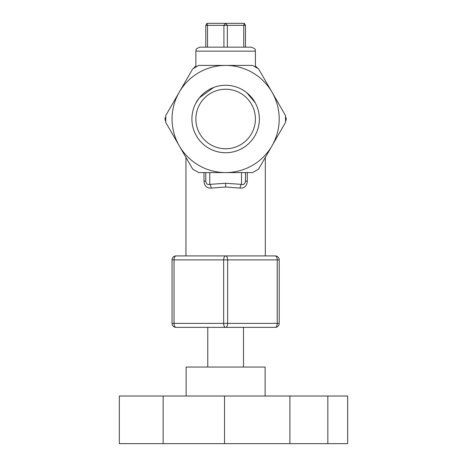 <?xml version="1.0" encoding="UTF-8"?>
<svg xmlns="http://www.w3.org/2000/svg" width="467" height="467" viewBox="0 0 467 467"><rect width="100%" height="100%" fill="white"/><g stroke="black" fill="none" stroke-linecap="round" stroke-linejoin="round"><path stroke-width="0.7" d="M243.494 367.05L243.494 327.361M185.948 157.414L185.948 255.922L176.024 255.922L275.244 255.922A3.97 3.97 0 0 1 279.213 259.891L279.213 323.392A3.97 3.97 0 0 1 275.244 327.361L207.774 327.361L207.774 367.05M225.637 327.361A3.97 1.985 90 0 0 227.622 323.392L277.229 323.392L277.229 259.891L227.622 259.891L227.622 323.392L223.652 323.392A3.97 1.985 90 0 0 225.637 327.361L176.024 327.361A3.97 3.97 0 0 1 172.054 323.392L172.054 259.891L172.054 323.392L223.652 323.392L223.652 259.891L174.039 259.891L174.039 323.392A3.97 1.985 -90 0 0 176.024 327.361A3.97 3.97 0 0 1 172.054 323.392A3.97 3.97 0 0 0 176.024 327.361M279.213 259.891A3.97 3.97 0 0 0 275.244 255.922A3.97 1.985 90 0 1 277.229 259.891L279.213 259.891A3.97 3.97 0 0 0 275.244 255.922L265.326 255.922L265.326 157.414M172.054 259.891A3.97 3.97 0 0 1 176.024 255.922A3.97 3.97 0 0 0 172.054 259.891L174.039 259.891A3.97 1.985 -90 0 1 176.024 255.922A3.97 3.97 0 0 0 172.054 259.891M279.213 323.392A3.97 3.97 0 0 1 275.244 327.361A3.97 1.985 90 0 0 277.229 323.392L279.213 323.392A3.97 3.97 0 0 1 275.244 327.361M171.43 443.65L347.676 443.65L347.676 396.022L119.324 396.022L119.324 443.65L171.43 443.65M186.146 396.022L186.146 367.05L265.128 367.05L265.128 396.022M279.213 118.997A53.577 53.577 0 0 0 272.039 92.209L285.518 115.559L285.518 122.436L258.555 169.142L252.6 172.58L198.673 172.58L192.719 169.142L165.75 122.436L165.75 115.559L192.719 68.859L198.673 65.421L252.6 65.421L258.555 68.859L272.039 92.209A53.577 53.577 0 0 0 179.235 92.209A53.577 53.577 0 0 0 225.637 172.58A53.577 53.577 0 0 0 279.213 118.997M259.372 118.997A33.735 33.735 0 0 0 225.637 85.263A33.735 33.735 0 0 0 191.902 118.997A33.735 33.735 0 0 0 225.637 152.732A33.735 33.735 0 0 0 259.372 118.997M195.871 118.997A29.765 29.765 0 0 0 225.637 148.763A29.765 29.765 0 0 0 255.402 118.997A29.765 29.765 0 0 0 225.637 89.232A29.765 29.765 0 0 0 195.871 118.997M165.75 117.1L165.598 117.013A3.97 3.97 0 0 0 165.598 120.982L165.75 121.245M285.518 121.245L285.67 120.982A3.97 3.97 0 0 0 285.67 117.013L285.518 117.1M240.067 188.096C244.515 188.294 246.926 185.971 247.282 181.132L245.479 181.132L245.479 172.58L245.479 181.132C245.076 183.887 243.756 184.967 241.509 184.366A3.97 1.43 -81.9 0 0 240.067 188.096L225.637 187.004L211.207 188.096C206.764 188.306 204.359 185.989 203.986 181.132L205.789 181.132L205.789 172.58L205.789 181.132C206.204 183.893 207.529 184.973 209.759 184.366A3.97 1.43 -98.1 0 1 211.207 188.096M239.84 149.598C245.251 146.912 247.755 144.455 246.944 145.155M195.871 51.131C196.998 49.905 193.577 49.841 199.841 47.161L251.433 47.161C257.691 49.841 254.276 49.905 255.402 51.131L195.871 51.131L195.871 67.038M255.134 102.629L246.728 92.67M213.641 87.469L199.356 97.842L195.743 103.365M257.224 68.089L257.521 68.264M193.747 68.264L193.898 68.001A3.97 3.97 0 0 1 195.871 66.296A3.97 3.97 0 0 0 193.898 68.001L194.05 68.089M286.201 118.997A3.97 3.97 0 0 1 285.67 120.982L285.518 120.895M257.37 68.001A3.97 3.97 0 0 0 255.402 66.296A3.97 3.97 0 0 1 257.37 68.001M165.75 120.895L165.598 120.982A3.97 3.97 0 0 1 165.067 118.997M205.789 47.161L205.789 25.335L207.511 25.335L207.511 47.161M223.915 47.161L223.915 25.335L207.511 25.335L206.939 23.35L244.334 23.35L243.762 25.335L227.353 25.335L227.353 47.161M243.762 47.161L243.762 25.335L245.479 25.335L245.479 47.161M227.353 25.335L225.637 23.35L223.915 25.335L227.353 25.335M244.334 23.35L245.479 25.335M205.789 25.335L206.939 23.35M223.652 259.891L227.622 259.891A3.97 1.985 90 0 0 225.637 255.922A3.97 1.985 90 0 0 223.652 259.891M224.534 396.022L224.534 443.65M163.152 396.022L163.152 443.65M289.902 396.022L289.902 443.65M327.84 396.022L327.84 443.65M209.759 172.58L209.759 184.366L225.637 183.274L225.637 187.004M225.637 183.274L241.509 184.366L241.509 172.58M247.282 172.58L247.282 181.132M203.986 181.132L203.986 172.58M255.402 51.131L255.402 67.038"/></g></svg>
